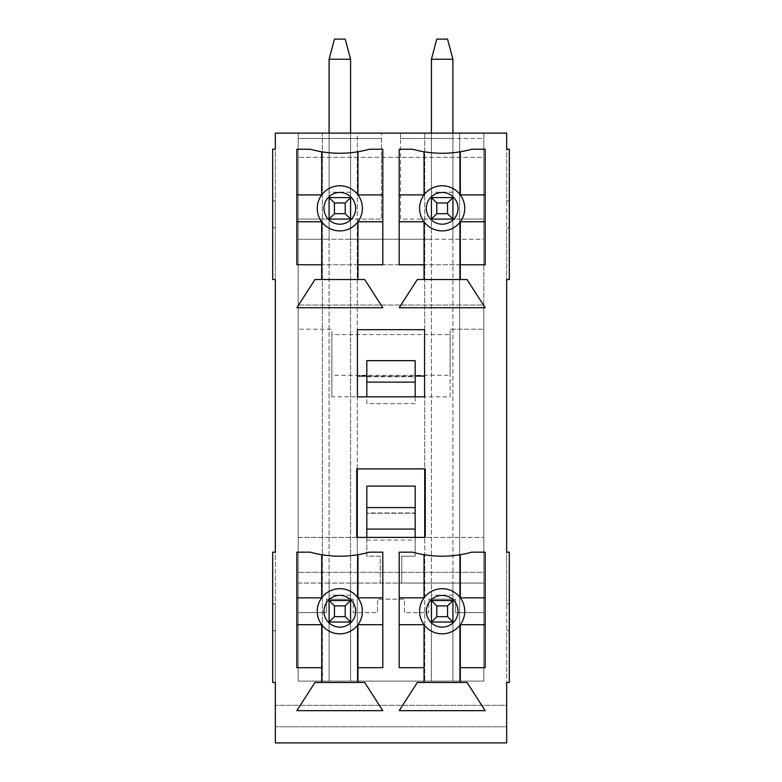<?xml version="1.0" encoding="UTF-8"?>
<svg xmlns="http://www.w3.org/2000/svg" width="782" height="782" viewBox="0 0 782 782"><rect width="100%" height="100%" fill="white"/><g stroke="black" fill="none" stroke-linecap="round" stroke-linejoin="round"><path stroke-width="0.59" stroke-dasharray="3.91 2.93" d="M350.571 595.151L329.085 595.151L329.085 59.246L334.452 39.1L329.085 59.246L334.452 39.1L345.204 39.1L334.452 39.1L345.204 39.1L350.571 59.246L350.571 622.022L350.571 600.527L329.085 600.527L350.571 600.527L350.571 622.022L350.571 600.527L329.085 600.527L329.085 59.246L350.571 59.246L329.085 59.246L329.085 219.077L350.571 219.077L298.186 219.077L298.186 138.492L381.46 138.492L381.46 219.077L350.571 219.077L350.571 138.492L381.46 138.492L381.46 133.116L381.46 219.077L329.085 219.077L329.085 239.224L298.186 239.224L483.814 239.224L483.814 219.077L452.915 219.077L452.915 138.492L483.814 138.492L483.814 133.116L506.648 133.116L506.648 705.296L275.352 705.296L506.648 705.296L506.648 726.781L275.352 726.781L275.352 742.9L506.648 742.9L506.648 726.781L275.352 726.781L275.352 133.116L298.186 133.116L298.186 681.112L483.814 681.112L483.814 133.116L298.186 133.116L298.186 681.112L329.085 681.112L329.085 600.527L329.085 622.022L350.571 622.022L350.571 681.112L431.429 681.112L431.429 600.527L452.915 600.527L452.915 681.112L483.814 681.112L483.814 612.619L455.603 612.619L455.603 599.188L428.741 599.188L428.741 612.619L404.431 612.619L404.431 599.188L377.569 599.188L377.569 612.619L353.259 612.619L353.259 599.188L326.397 599.188L326.397 612.619L298.186 612.619L298.186 681.112L357.286 681.112L357.286 133.116L322.37 133.116L322.37 681.112L322.37 133.116L298.186 133.116L298.186 681.112L483.814 681.112L483.814 133.116L424.714 133.116L424.714 681.112L459.63 681.112L459.63 133.116L459.63 681.112L483.814 681.112L483.814 572.326L298.186 572.326L483.814 572.326L483.814 264.746L298.186 264.746L483.814 264.746L483.814 157.299L298.186 157.299L483.814 157.299L483.814 133.116L298.186 133.116L298.186 138.492L350.571 138.492L350.571 239.224L329.085 239.224L329.085 219.077L298.186 219.077L298.186 537.4L366.826 537.4L366.826 556.207L380.257 556.207L380.257 583.069L298.186 583.069L298.186 612.619L326.397 612.619L326.397 599.188L350.571 599.188L350.571 583.069L431.429 583.069L431.429 599.188L428.741 599.188L428.741 612.619L404.431 612.619L404.431 599.188L377.569 599.188L377.569 612.619L353.259 612.619L353.259 599.188L350.571 599.188L350.571 583.069L329.085 583.069L329.085 599.188L329.085 583.069L298.186 583.069L298.186 537.4L356.748 537.4L356.748 468.897L425.252 468.897L425.252 537.4L483.814 537.4L415.174 537.4L415.174 556.207L401.743 556.207L401.743 583.069L483.814 583.069L483.814 305.039L298.186 305.039L483.814 305.039L483.814 239.224L431.429 239.224L431.429 197.592L452.915 197.592L452.915 239.224L452.915 219.077L400.54 219.077L400.54 133.116L400.54 138.492L452.915 138.492L452.915 197.592L431.429 197.592L431.429 138.492L431.429 219.077L452.915 219.077L400.54 219.077L400.54 138.492L483.814 138.492L483.814 219.077L431.429 219.077L431.429 133.116M509.326 149.235L509.326 279.516L506.648 279.516L506.648 227.806L509.326 227.806L506.648 227.806L506.648 200.945L509.326 200.945L506.648 200.945L506.648 149.235L509.326 149.235M272.674 682.461L272.674 552.18L275.352 552.18L275.352 603.89L272.674 603.89L275.352 603.89L275.352 630.751L272.674 630.751L275.352 630.751L275.352 682.461L272.674 682.461M452.915 595.151L431.429 595.151L431.429 59.246L436.796 39.1L431.429 59.246L436.796 39.1L447.548 39.1L436.796 39.1L447.548 39.1L452.915 59.246L431.429 59.246L452.915 59.246L452.915 622.022L431.429 622.022L431.429 600.527L452.915 600.527L452.915 622.022L431.429 622.022L452.915 622.022L452.915 681.112L431.429 681.112L431.429 59.246L431.429 219.077L452.915 219.077L452.915 197.592L431.429 197.592L452.915 197.592L452.915 133.116M485.153 624.701L485.153 667.681L460.305 667.681L460.305 624.701A22.561 22.561 0 0 0 460.305 597.839A22.561 22.561 0 0 0 419.611 611.27A22.561 22.561 0 0 0 424.04 624.701L399.191 624.701L399.191 597.839L424.04 597.839L424.04 554.702A110.36 110.36 0 0 0 460.305 554.702L460.305 597.839L485.153 597.839L485.153 624.701L460.305 624.701A22.561 22.561 0 0 1 424.04 624.701L424.04 667.681L399.191 667.681L399.191 624.701M424.04 682.461L424.04 667.681M460.305 667.681L460.305 682.461M399.191 597.839L399.191 552.18L412.622 552.18A110.36 110.36 0 0 0 424.04 554.702M460.305 554.702A110.36 110.36 0 0 0 471.722 552.18L485.153 552.18L485.153 597.839M417.324 682.461L467.02 682.461L485.153 710.662L399.191 710.662L417.324 682.461M485.153 221.765L485.153 264.746L460.305 264.746L460.305 221.765A22.561 22.561 0 0 0 460.305 194.904A22.561 22.561 0 0 0 419.611 208.335A22.561 22.561 0 0 0 424.04 221.765L399.191 221.765L399.191 194.904L424.04 194.904L424.04 151.767A110.36 110.36 0 0 0 460.305 151.767L460.305 194.904L485.153 194.904L485.153 221.765L460.305 221.765A22.561 22.561 0 0 1 424.04 221.765L424.04 264.746L399.191 264.746L399.191 221.765M424.04 279.516L424.04 264.746M460.305 264.746L460.305 279.516M399.191 194.904L399.191 149.235L412.622 149.235A110.36 110.36 0 0 0 424.04 151.767M460.305 151.767A110.36 110.36 0 0 0 471.722 149.235L485.153 149.235L485.153 194.904M417.324 279.516L467.02 279.516L485.153 307.727L399.191 307.727L417.324 279.516M431.429 595.151L431.429 622.022L431.429 600.527L452.915 600.527L452.915 622.022L452.915 600.527L431.429 600.527L452.915 600.527L452.915 59.246L452.915 219.077L452.915 197.592L431.429 197.592L431.429 239.224L350.571 239.224L350.571 197.592L329.085 197.592L350.571 197.592L329.085 197.592L329.085 138.492L329.085 219.077L329.085 133.116M380.257 583.069L401.743 583.069L401.743 556.207L415.174 556.207L415.174 513.227L366.826 513.227L415.174 513.227L415.174 529.072L415.174 512.953L366.826 512.953L366.826 486.091L415.174 486.091L415.174 512.953L366.826 512.953L366.826 556.207L380.257 556.207L380.257 583.069M452.915 583.069L483.814 583.069L483.814 612.619L455.603 612.619L455.603 599.188L452.915 599.188L452.915 583.069L431.429 583.069L431.429 599.188L452.915 599.188L452.915 583.069M329.085 681.112L329.085 600.527L329.085 622.022L350.571 622.022L350.571 681.112L329.085 681.112M366.826 376.064L415.174 376.064M450.1 334.588L450.1 329.212L483.814 329.212L450.1 329.212L450.1 396.836L424.577 396.836L424.577 329.672L357.423 329.672L357.423 396.836L331.9 396.836L331.9 375.292L450.1 375.292L450.1 334.588L331.9 334.588L331.9 329.212L298.186 329.212L331.9 329.212L331.9 396.836M450.1 396.836L450.1 375.292M366.826 540.088L415.174 540.088M329.085 59.246L350.571 59.246L350.571 600.527L329.085 600.527L350.571 600.527L350.571 622.022L329.085 622.022L350.571 622.022L329.085 622.022L329.085 595.151M382.809 624.701L382.809 667.681L357.961 667.681L357.961 624.701A22.561 22.561 0 0 0 357.961 597.839A22.561 22.561 0 0 0 317.257 611.27A22.561 22.561 0 0 0 321.695 624.701L296.847 624.701L296.847 597.839L321.695 597.839L321.695 554.702A110.36 110.36 0 0 0 357.961 554.702L357.961 597.839L382.809 597.839L382.809 624.701L357.961 624.701A22.561 22.561 0 0 1 321.695 624.701L321.695 667.681L296.847 667.681L296.847 624.701M321.695 682.461L321.695 667.681M357.961 667.681L357.961 682.461M296.847 597.839L296.847 552.18L310.278 552.18A110.36 110.36 0 0 0 321.695 554.702M357.961 554.702A110.36 110.36 0 0 0 369.378 552.18L382.809 552.18L382.809 597.839M314.98 682.461L364.676 682.461L382.809 710.662L296.847 710.662L314.98 682.461M382.809 221.765L382.809 264.746L357.961 264.746L357.961 221.765A22.561 22.561 0 0 0 357.961 194.904A22.561 22.561 0 0 0 317.257 208.335A22.561 22.561 0 0 0 321.695 221.765L296.847 221.765L296.847 194.904L321.695 194.904L321.695 151.767A110.36 110.36 0 0 0 357.961 151.767L357.961 194.904L382.809 194.904L382.809 221.765L357.961 221.765A22.561 22.561 0 0 1 321.695 221.765L321.695 264.746L296.847 264.746L296.847 221.765M321.695 279.516L321.695 264.746M357.961 264.746L357.961 279.516M296.847 194.904L296.847 149.235L310.278 149.235A110.36 110.36 0 0 0 321.695 151.767M357.961 151.767A110.36 110.36 0 0 0 369.378 149.235L382.809 149.235L382.809 194.904M314.98 279.516L364.676 279.516L382.809 307.727L296.847 307.727L314.98 279.516M272.674 279.516L272.674 149.235L275.352 149.235L275.352 200.945L272.674 200.945L275.352 200.945L275.352 227.806L272.674 227.806L275.352 227.806L275.352 279.516L272.674 279.516M509.326 552.18L509.326 682.461L506.648 682.461L506.648 630.751L509.326 630.751L506.648 630.751L506.648 603.89L509.326 603.89L506.648 603.89L506.648 552.18L509.326 552.18M331.9 334.588L331.9 375.292M424.577 396.836L357.423 396.836M366.826 537.4L415.174 537.4M350.571 59.246L345.204 39.1L350.571 59.246L350.571 219.077L350.571 197.592L329.085 197.592L350.571 197.592L350.571 133.116M431.429 59.246L452.915 59.246L447.548 39.1L452.915 59.246M452.915 622.022L431.429 622.022L452.915 622.022M329.085 219.077L350.571 219.077L329.085 219.077L329.085 197.592L329.085 219.077M357.286 537.4L357.286 681.112L424.714 681.112L424.714 537.4M415.174 376.768L415.174 403.629L366.826 403.629L366.826 376.768L415.174 376.768L415.174 360.649L366.826 360.649L366.826 376.768L415.174 376.768M357.286 468.897L357.286 133.116L424.714 133.116L424.714 468.897M415.174 396.836L415.174 403.629L366.826 403.629L366.826 396.836M415.174 529.072L366.826 529.072M350.571 192.216L329.085 192.216M452.915 192.216L431.429 192.216"/><path stroke-width="1.17" d="M275.352 133.116L506.648 133.116L506.648 149.235L509.326 149.235L509.326 279.516L506.648 279.516L506.648 552.18L509.326 552.18L509.326 682.461L506.648 682.461L506.648 742.9L275.352 742.9L275.352 682.461L272.674 682.461L272.674 552.18L275.352 552.18L275.352 279.516L272.674 279.516L272.674 149.235L275.352 149.235L275.352 133.116M460.305 554.702L460.305 597.839L485.153 597.839M399.191 597.839L424.04 597.839L424.04 554.702M485.153 624.701L460.305 624.701L460.305 682.461L424.04 682.461L424.04 624.701L399.191 624.701M399.191 264.746L399.191 149.235L412.622 149.235A110.36 110.36 0 0 0 471.722 149.235L485.153 149.235L485.153 264.746L460.305 264.746L460.305 279.516L467.02 279.516L485.153 307.727L399.191 307.727L417.324 279.516L424.04 279.516L424.04 264.746L399.191 264.746M356.748 537.4L425.252 537.4L425.252 468.897L356.748 468.897L356.748 537.4M296.847 667.681L296.847 552.18L310.278 552.18A110.36 110.36 0 0 0 369.378 552.18L382.809 552.18L382.809 667.681L357.961 667.681L357.961 682.461L364.676 682.461L382.809 710.662L296.847 710.662L314.98 682.461L321.695 682.461L321.695 667.681L296.847 667.681M296.847 264.746L296.847 149.235L310.278 149.235A110.36 110.36 0 0 0 369.378 149.235L382.809 149.235L382.809 264.746L357.961 264.746L357.961 279.516L364.676 279.516L382.809 307.727L296.847 307.727L314.98 279.516L321.695 279.516L321.695 264.746L296.847 264.746M357.423 396.836L357.423 329.672L424.577 329.672L424.577 396.836L357.423 396.836M424.04 667.681L399.191 667.681L399.191 552.18L412.622 552.18A110.36 110.36 0 0 0 471.722 552.18L485.153 552.18L485.153 667.681L460.305 667.681M460.305 682.461L467.02 682.461L485.153 710.662L399.191 710.662L417.324 682.461L424.04 682.461M460.305 151.767L460.305 194.904L485.153 194.904M399.191 194.904L424.04 194.904L424.04 151.767M424.04 264.746L424.04 221.765L399.191 221.765M460.305 279.516L424.04 279.516M485.153 221.765L460.305 221.765L460.305 264.746M357.423 376.064L366.826 376.064M415.174 376.064L424.577 376.064M415.174 529.072L366.826 529.072L366.826 486.091L415.174 486.091L415.174 537.4M366.826 529.072L366.826 537.4M357.961 554.702L357.961 597.839L382.809 597.839M296.847 597.839L321.695 597.839L321.695 554.702M321.695 667.681L321.695 624.701L296.847 624.701M357.961 682.461L321.695 682.461M382.809 624.701L357.961 624.701L357.961 667.681M357.961 151.767L357.961 194.904L382.809 194.904M296.847 194.904L321.695 194.904L321.695 151.767M321.695 264.746L321.695 221.765L296.847 221.765M357.961 279.516L321.695 279.516M382.809 221.765L357.961 221.765L357.961 264.746M317.257 208.335A22.561 22.561 0 0 1 351.108 188.794A22.561 22.561 0 0 1 351.108 227.875A22.561 22.561 0 0 1 317.257 208.335A22.561 22.561 0 0 1 351.108 188.794A22.561 22.561 0 0 1 351.108 227.875A22.561 22.561 0 0 1 317.257 208.335M317.257 611.27A22.561 22.561 0 0 1 351.108 591.73A22.561 22.561 0 0 1 351.108 630.82A22.561 22.561 0 0 1 317.257 611.27A22.561 22.561 0 0 1 351.108 591.73A22.561 22.561 0 0 1 351.108 630.82A22.561 22.561 0 0 1 317.257 611.27M419.611 208.335A22.561 22.561 0 0 1 453.452 188.794A22.561 22.561 0 0 1 453.452 227.875A22.561 22.561 0 0 1 419.611 208.335A22.561 22.561 0 0 1 453.452 188.794A22.561 22.561 0 0 1 453.452 227.875A22.561 22.561 0 0 1 419.611 208.335M419.611 611.27A22.561 22.561 0 0 1 453.452 591.73A22.561 22.561 0 0 1 453.452 630.82A22.561 22.561 0 0 1 419.611 611.27A22.561 22.561 0 0 1 453.452 591.73A22.561 22.561 0 0 1 453.452 630.82A22.561 22.561 0 0 1 419.611 611.27M350.571 219.077L329.085 219.077L329.085 197.592L350.571 197.592L350.571 219.077L345.204 213.711L345.204 202.958L334.452 202.958L334.452 213.711L345.204 213.711M350.571 133.116L350.571 59.246L329.085 59.246L329.085 133.116M329.085 59.246L334.452 39.1L345.204 39.1L350.571 59.246M350.571 197.592L345.204 202.958M334.452 213.711L329.085 219.077M329.085 197.592L334.452 202.958M350.571 622.022L329.085 622.022L329.085 600.527L350.571 600.527L350.571 622.022L345.204 616.646L345.204 605.903L334.452 605.903L334.452 616.646L345.204 616.646M350.571 600.527L345.204 605.903M334.452 616.646L329.085 622.022M329.085 600.527L334.452 605.903M452.915 219.077L431.429 219.077L431.429 197.592L452.915 197.592L452.915 219.077L447.548 213.711L447.548 202.958L436.796 202.958L436.796 213.711L447.548 213.711M452.915 133.116L452.915 59.246L431.429 59.246L431.429 133.116M431.429 59.246L436.796 39.1L447.548 39.1L452.915 59.246M452.915 197.592L447.548 202.958M436.796 213.711L431.429 219.077M431.429 197.592L436.796 202.958M452.915 622.022L431.429 622.022L431.429 600.527L452.915 600.527L452.915 622.022L447.548 616.646L447.548 605.903L436.796 605.903L436.796 616.646L447.548 616.646M452.915 600.527L447.548 605.903M436.796 616.646L431.429 622.022M431.429 600.527L436.796 605.903M424.714 468.897L424.714 537.4M357.286 537.4L357.286 468.897M415.174 396.836L415.174 360.649L366.826 360.649L366.826 396.836M415.174 382.134L366.826 382.134M366.826 507.586L415.174 507.586M426.327 611.27A15.845 15.845 0 0 1 450.1 597.546A15.845 15.845 0 0 1 450.1 625.004A15.845 15.845 0 0 1 426.327 611.27M426.327 208.335A15.845 15.845 0 0 1 450.1 194.61A15.845 15.845 0 0 1 450.1 222.059A15.845 15.845 0 0 1 426.327 208.335M323.973 611.27A15.845 15.845 0 0 1 347.755 597.546A15.845 15.845 0 0 1 347.755 625.004A15.845 15.845 0 0 1 323.973 611.27M323.973 208.335A15.845 15.845 0 0 1 347.755 194.61A15.845 15.845 0 0 1 347.755 222.059A15.845 15.845 0 0 1 323.973 208.335"/></g></svg>
